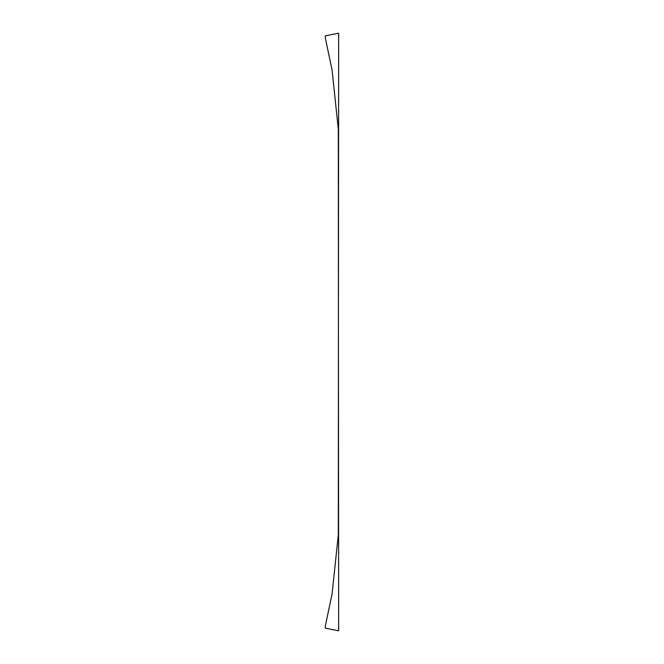 <?xml version="1.0" encoding="UTF-8"?>
<svg xmlns="http://www.w3.org/2000/svg" width="664" height="664" viewBox="0 0 664 664"><rect width="100%" height="100%" fill="white"/><g stroke="black" fill="none" stroke-linecap="round" stroke-linejoin="round"><path stroke-width="0.5" stroke-dasharray="3.32 2.49" d=""/><path stroke-width="1" d="M338.648 34.603L338.657 33.2L325.343 35.831L325.41 38.379L332.066 70.052L338.3 129.032L338.657 630.8L325.343 628.169L325.41 625.621L332.066 593.948L338.3 534.968L338.648 34.603"/></g></svg>
